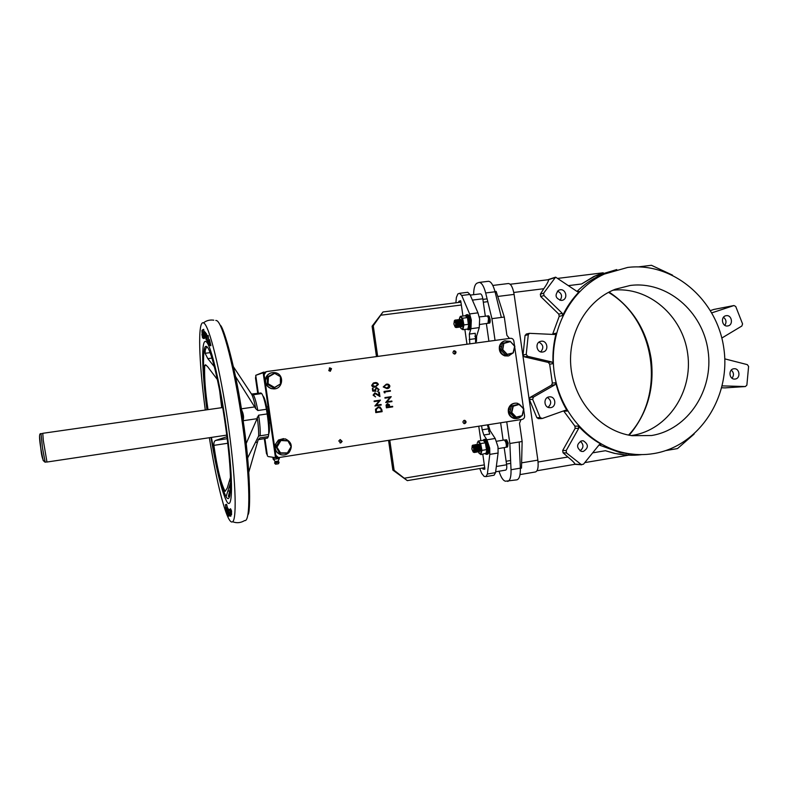 <?xml version="1.0" encoding="UTF-8"?>
<svg xmlns="http://www.w3.org/2000/svg" width="788" height="788" viewBox="0 0 788 788"><rect width="100%" height="100%" fill="white"/><g stroke="black" fill="none" stroke-linecap="round" stroke-linejoin="round"><path stroke-width="1.18" d="M628.174 453.573L626.027 453.701M603.401 273.948L605.509 273.544M630.242 453.888L628.095 453.957M605.342 273.19L607.44 272.717M635.276 454.41L620.294 452.706L599.028 444.964M654.139 453.504C644.318 455.168 634.448 454.962 624.539 452.883C588.498 445.378 558.436 410.715 553.915 370.242C549.266 329.778 570.817 289.354 604.268 274.096L627.642 267.447C673.139 261.695 717.287 299.795 723.837 348.385C731.037 396.876 699.311 445.969 654.139 453.504M577.003 291.422C583.928 284.645 591.66 279.287 600.19 275.337L612.187 270.954M579.456 291.491C572.649 298.455 567.045 306.473 562.642 315.535L562.248 313.299L543.996 295.539L543.671 293.166L555.619 277.149L577.377 291.678L579.456 291.491L577.929 291.924M552.555 334.398L559.204 316.372L562.642 315.535M556.161 333.186C553.59 343.115 552.546 353.28 553.028 363.682L551.639 361.928L527.635 356.314L526.226 354.393L528.275 334.713L529.447 333.324L554.457 334.496L556.161 333.186L552.762 333.895M538.677 418.645L536.855 417.679L529.418 399.555L530.225 397.329L551.521 385.145L552.358 383.086L549.65 364.164L553.028 363.682M555.757 382.732C558.2 392.838 562.051 402.284 567.301 411.05L565.301 410.292L542.252 418.487L540.154 417.591L532.668 399.329L533.476 397.083L554.91 384.81L555.757 382.732L552.358 383.086M574.629 464.309L575.033 464.142C574.491 462.783 572.108 460.409 567.882 457.02L563.056 452.785L562.711 450.431L575.141 428.367L574.905 426.131L563.824 411.188L567.301 411.05M578.451 426.101C585.198 433.518 592.812 439.576 601.283 444.284L599.235 444.708L583.475 464.231L581.288 464.585L566.523 452.952L566.178 450.578L578.697 428.357L578.451 426.101L574.905 426.131M630.203 285.473C666.865 280.636 702.748 311.319 708.057 350.699C713.908 389.991 688.042 429.637 651.577 435.518L632.006 435.695C601.274 431.331 574.836 402.501 571.044 368.331C567.094 334.171 586.42 300.238 615.408 289.216L630.203 285.473M612.887 290.25C648.376 286.044 682.782 315.84 687.697 353.773C693.115 391.646 667.978 429.677 632.725 435.331L631.188 435.567M526.542 333.974L525.064 335.412L523.025 354.955L524.424 356.856L548.271 362.431L549.65 364.164M711.85 312.836L733.973 305.537L735.736 306.483L742.572 323.917L741.853 326.015L721.828 338.042M724.783 358.865L747.329 364.637L748.6 366.45L746.876 385.125L745.379 386.544L722.222 385.884M724.832 325.336C726.733 322.243 726.28 319.554 723.482 317.259M727.679 325.946L727.817 325.927C733.598 325.158 731.963 314.639 726.221 315.692L725.965 315.732C720.262 316.628 722.005 327.01 727.679 325.946M732.013 378.22C734.14 375.305 733.894 372.586 731.284 370.084M735.204 379.028C740.868 378.417 739.765 368.124 734.101 368.745L733.746 368.784C728.142 369.365 729.117 379.55 734.721 379.077L735.204 379.028M580.086 450.874C583.81 447.781 583.898 444.58 580.352 441.26M583.258 451.475C588.675 448.008 588.725 444.462 583.376 440.827L581.731 440.807C576.353 444.136 576.245 447.663 581.386 451.406L583.258 451.475M548.064 407.298C551.758 403.791 551.551 400.521 547.453 397.477M550.674 407.632C556.653 406.982 555.934 396.65 549.916 396.837L549.128 396.886C543.287 397.487 543.74 407.554 549.62 407.672L550.674 407.632M540.716 351.862C543.976 347.922 543.385 344.691 538.943 342.179M542.705 352L543.021 351.95C549.246 350.916 547.374 340.12 541.169 341.253L540.598 341.371C534.579 342.681 536.658 353.142 542.705 352L543.021 351.95M560.032 300.386C562.681 296.278 561.814 293.185 557.421 291.107M561.667 300.464L562.898 300.13C568.197 298.159 565.705 288.792 560.14 289.777L558.702 290.201C554.417 295.195 555.402 298.613 561.667 300.464M507.699 446.422L508.033 443.427L506.438 440.236M506.004 440.659L505.817 441.349M490.274 320.923L489.279 316.54M489.072 316.352L488.53 316.362M488.481 316.412L488.215 316.904M488.511 321.346L488.934 322.194M489.476 322.607L490.146 321.78M506.645 445.88L507.068 446.402M725.019 387.883L721.759 387.785M710.53 310.551L713.859 309.438M536.992 470.751L574.876 464.309L581.731 464.792M559.204 316.372L558.81 314.146L540.686 296.524L540.351 294.17L543.799 288.713C546.911 284.232 548.527 281.217 548.655 279.681L510.191 284.241M499.021 471.234C500.941 477.301 503.099 480.631 505.472 481.212L516.928 479.833C519.361 479.055 520.504 475.164 520.346 468.161L519.223 441.969L522.139 441.487L521.489 468.121L520.346 468.318M494.992 291.55L496.144 291.402L504.29 317.042L491.929 318.657L485.664 292.959C483.812 286.014 481.616 282.508 479.055 282.429L477.045 283.148C474.859 284.31 473.716 288.162 473.618 294.692M520.986 419.6L519.519 423.245L522.139 441.487M509.462 338.446L506.911 335.314L504.29 317.042M507.718 481.409C510.102 480.641 511.205 476.75 511.028 469.737L509.846 443.486L506.733 421.826M495.051 340.416L491.929 318.657M519.223 441.969L509.846 443.486M501.355 317.426L495.051 291.787C493.18 284.862 490.954 281.365 488.343 281.306L479.055 282.429M520.021 474.593L535.515 471.953C537.84 470.968 538.618 467.028 537.859 460.133L514.111 294.397C512.88 287.453 510.988 283.828 508.437 283.522L492.815 285.443M592.665 452.854L605.411 450.716L614.896 453.405C623.83 455.346 632.754 455.75 641.678 454.617M605.411 450.716L614.443 453.386L626.874 455.09M624.648 454.922L623.653 454.903M622.382 454.774L623.141 454.765M631.03 454.223L631.976 454.105M558.081 278.351L603.224 272.796L593.916 276.43L581.593 283.976L594.901 276.135L616.768 269.565M599.382 274.066L600.387 273.82M607.184 272.52L608.346 272.353M665.83 450.569L677.503 448.579L694.12 434.07M638.516 266.876L651.43 265.29L672.528 275.14M487.595 425.855L488.54 425.707L490.215 430.878L495.179 438.483L497.996 446.757L498.085 453.021L489.801 454.38L487.368 474.021L485.93 476.602L484.127 476.415L481.675 473.381L479.764 468.525M495.179 438.483L486.915 439.812L489.703 448.106L489.801 454.38M469.944 294.446L477.961 312.846L479.646 318.933L479.262 327.601L470.958 328.704L471.313 320.026L469.628 313.929L461.709 295.47L469.944 294.446L467.747 292.289L459.552 293.303L461.709 295.47M480.237 293.885L480.365 293.855C481.448 294.003 482.266 295.648 482.817 298.8L472.406 300.1M505.532 470.121L505.699 470.111C506.674 469.668 506.989 467.895 506.635 464.772L504.182 447.653M503.108 440.196L500.616 422.792M488.905 341.253L486.373 323.592M485.309 316.136L482.817 298.8M460.872 301.706L458.744 301.971L458.843 301.292L460.527 300.701L460.803 301.252L462.93 316.037M464.861 329.453L466.979 344.238M478.759 426.219L480.838 440.65M482.798 454.292L484.856 468.653L484.758 469.244L482.945 469.067L482.611 468.042M475.509 341.657L476.454 341.519L476.612 336.131L479.262 327.601M477.961 312.846L469.628 313.929M455.888 302.789L456.38 297.411L457.897 293.894L459.552 293.303M469.815 343.854L469.333 334.073L470.958 328.704M475.706 343.056L475.233 333.285L469.333 334.073M488.028 428.869L482.167 429.795L483.832 435.006L489.712 434.07L487.457 424.85M482.167 429.795L481.586 425.776M498.085 453.021L495.534 472.642L494.066 475.223L485.93 476.602M495.534 472.642L487.368 474.021M483.832 435.006L486.915 439.812M468.742 327.03L467.422 317.209M460.153 327.05L461.482 328.97L462.221 328.872C464.408 327.325 462.064 315.23 459.985 317.337L460.31 316.382L465.216 315.742L467.56 317.584L468.87 324.272L467.855 329.01L462.92 329.709L463.935 324.922L462.625 318.224L460.31 316.402L459.434 318.332M459.985 317.337L459.187 319.564M459.729 325.759L460.025 326.695M460.763 328.251L462.92 329.709M460.941 325.336L461.364 326.035M460.596 320.342L461.522 326.36M461.807 326.468L461.285 326.557M460.793 325.986L460.359 324.932M460.773 319.603C462.123 321.149 462.526 323.356 461.965 326.232M468.87 324.272L463.935 324.922M467.56 317.584L462.625 318.224M465.531 315.486L466.388 314.776C467.826 314.993 468.919 317.278 469.678 321.612C470.19 326.37 469.737 329.098 468.308 329.798L467.304 329.325M468.308 329.798L469.49 329.64C470.929 328.941 471.382 326.212 470.869 321.465C470.111 317.121 469.008 314.845 467.57 314.629L466.388 314.776M465.324 315.781L465.856 315.22C467.314 314.973 468.456 317.131 469.284 321.681C469.786 326.665 469.254 329.266 467.688 329.502L467.097 329.157M474.12 452.411L474.819 448.628L472.564 445.397L473.293 445.112L474.898 448.618L474.465 452.499M472.623 445.22L472.14 445.88M505.492 440.738L505.669 440.226M505.945 439.832L506.635 439.793L508.23 443.211M508.152 443.23L505.906 439.822M505.364 439.931L506.054 439.891L507.649 443.309L507.383 447.052L506.851 447.091M506.842 447.141L507.57 443.319L505.315 439.911M504.783 440.029L505.463 439.98L507.058 443.408L506.792 447.151L506.27 447.19M506.241 447.21L506.98 443.417L504.734 440.009M496.617 441.25L504.468 439.98L506.477 443.496L506.211 447.249L498.203 448.628M477.607 448.116L477.508 446.983M477.597 445.397L477.764 444.796M473.293 445.121L478.641 444.265L480.247 447.751M480.168 447.761L477.991 444.334M477.42 446.707L477.991 450.135M477.39 449.938L476.917 447.091M477.006 445.496L477.173 444.895M478.04 444.353L479.656 447.85L479.163 451.731L479.567 447.86L477.4 444.422M476.671 445.003L477.981 451.13M476.789 450.027L476.326 447.2M476.326 446.914L476.395 445.742M476.415 445.584L476.582 444.993M477.449 444.452L479.055 447.948L478.809 451.751L478.976 447.958L477.045 444.402L476.553 444.875M476.612 445.043L477.39 451.228M476.248 446.924L476.799 450.303M475.735 446.757L475.804 445.841M475.824 445.712L475.982 445.092M476.858 444.55L478.464 448.037L478.021 451.918M477.705 451.859L478.385 448.057L476.454 444.501L475.962 444.964M475.932 445.033L476.799 451.327M475.656 447.032L476.208 450.391M475.144 447.131L475.213 445.939M475.233 445.781L475.391 445.19M476.257 444.639L477.873 448.136L477.626 451.938L477.794 448.155L475.863 444.59L475.371 445.062M475.341 445.131L476.208 451.425M475.006 450.273L474.563 447.535M474.553 446.963L474.622 446.038M474.642 445.909L474.8 445.289M475.666 444.737L477.272 448.234L476.839 452.105M476.523 452.046L477.193 448.244L475.272 444.688L474.78 445.161M474.75 445.23L474.583 445.811L474.839 445.338M474.563 445.929L474.474 447.003M474.474 447.249L475.016 450.559M473.962 447.21L474.031 446.136M474.051 446.008L474.209 445.387M475.075 444.826L476.681 448.333L476.248 452.204M475.932 452.145L476.602 448.342L474.435 444.905M474.159 445.328L473.992 445.909L474.248 445.437M473.972 446.028L473.884 446.993M473.46 446.087L473.618 445.486M474.474 444.924L476.09 448.431L475.647 452.302M475.331 452.243L476.011 448.441L473.844 445.003M473.568 445.427L473.401 445.988L473.657 445.525M473.884 445.023L475.489 448.52L475.056 452.401M474.74 452.342L475.41 448.539L473.253 445.092M506.467 446.826L507.029 446.56L506.625 446.087M478.129 450.509L478.385 451.061M477.902 451.179L477.548 450.421M476.937 448.224L477.39 450.214M477.538 450.598L477.794 451.16M477.301 451.278L476.957 450.509M476.937 450.687L477.213 451.258M476.71 451.366L476.366 450.598M476.198 450.106L475.834 448.402M476.346 450.775L476.622 451.357M476.119 451.465L475.775 450.687M475.607 450.184L475.243 448.5M475.164 448.51L475.607 450.47M475.755 450.864L476.031 451.455M475.528 451.554L475.174 450.775M475.164 450.963L475.44 451.554M474.937 451.652L474.583 450.874M474.563 451.051L474.849 451.652M473.775 448.796L472.199 445.841L471.854 449.052L473.214 452.046L473.775 448.796M473.312 452.125L474.081 452.44L474.346 448.707L472.859 445.447L472.199 445.841M473.43 446.047L474.435 451.682M473.086 445.604L473.716 445.624M473.972 445.88L475.016 451.623M474.563 445.781L475.607 451.524M474.918 451.721L474.553 451.179M473.815 446.816L473.952 445.998M475.509 451.632L475.144 451.091M475.016 450.805L474.386 446.993M474.396 446.796L474.543 445.9M474.987 444.846L475.499 445.338M475.607 450.716L474.977 446.885M475.489 445.19L476.1 445.24M476.08 445.092L476.691 445.141M476.799 450.539L476.159 446.678M476.169 446.481L476.326 445.604M477.262 444.905L478.582 451.031M477.853 444.806L479.173 450.933M477.981 450.352L477.341 446.471M478.73 445.131L479.764 450.834M477.942 446.175L478.099 445.309M479.922 444.944L480.739 446.766M507.088 446.609L507.61 446.461M507.758 446.166L506.773 440.728M506.477 440.403L505.807 440.275M507.167 446.264L506.182 440.817M505.896 440.502L505.226 440.374M506.585 446.363L505.6 440.906M386.258 384.239L383.214 386.947L386.888 388.612C388.681 388.543 389.676 387.666 389.863 385.992C389.213 384.416 388.011 383.825 386.258 384.239L383.293 386.938L386.888 388.612M390.356 390.553L384.032 391.469L384.209 392.66L384.977 392.936L384.839 391.951L390.434 391.134L390.356 390.553L384.111 391.459L384.977 392.936M391.232 396.659L384.918 397.585L384.997 398.157L389.991 397.428L385.706 402.53L391.951 401.604L391.863 401.033L386.967 401.752L391.232 396.659L384.997 397.576L385.076 398.147M391.863 401.033L386.967 401.752M389.912 397.447L385.706 402.53M392.631 406.312L389.745 406.736L389.341 404.648L387.499 403.614L386.09 405.081L386.396 407.82L392.71 406.884L392.631 406.312L389.745 406.726M374.743 382.682L373.315 383.017L371.68 385.391C372.35 386.957 373.551 387.519 375.305 387.075L378.358 384.436C377.708 382.85 376.506 382.269 374.743 382.682L373.394 383.007L371.759 385.381C372.419 386.947 373.63 387.509 375.374 387.066M376.585 388.159L378.368 389.577L377.61 391.725L379.097 389.508L376.556 387.568L374.802 389.902L375.029 390.641L373.325 390.533L373.01 388.336L372.369 388.425L372.744 391.075L375.984 391.291L375.452 389.912L376.615 388.159L378.447 389.567L377.61 391.725M372.369 388.425L372.675 391.094L375.984 391.291M376.556 387.568L374.724 389.912L374.95 390.641M374.861 393.478L379.944 396.541L379.314 392.158L378.595 392.257L379.018 395.192M378.595 392.257L379.097 395.251L374.999 392.897L373.088 395.133L375.561 396.925L373.817 395.064L375.127 393.468L379.944 396.541M380.456 400.097L374.103 401.023L374.192 401.604L379.205 400.865L374.901 405.987L381.175 405.052L381.087 404.48L376.162 405.209L380.456 400.097L374.182 401.013L374.27 401.594M381.087 404.48L376.171 405.199M379.126 400.885L374.901 405.987M378.427 406.825L375.521 409.228L375.777 412.616L382.131 411.671L381.835 409.671L380.092 407.022L378.309 406.835L375.6 409.218L375.856 412.607M340.219 439.546L342.14 441.408L340.712 442.935L338.81 440.955L340.219 439.546M329.847 367.858L331.512 368.656L330.339 371.256L328.793 370.626L329.847 367.858M464.27 420.339L464.841 420.359C466.486 421.511 466.457 422.604 464.743 423.629L464.132 423.599C462.526 422.427 462.576 421.344 464.27 420.339M454.262 350.749C456.311 351.379 456.577 352.453 455.05 353.97L454.735 354.039C452.716 353.438 452.44 352.374 453.918 350.847L454.262 350.749M523.695 409.642L524.581 415.847C524.68 417.758 523.853 418.95 522.099 419.423L279.513 457.464C277.484 457.572 276.233 456.646 275.741 454.666L264.216 375.265C264.118 373.236 265.064 371.985 267.034 371.512L510.476 338.308C512.279 338.259 513.412 339.165 513.855 341.027L514.554 345.883M514.702 346.947L523.537 408.588M453.602 351.015C455.1 351.744 455.316 352.748 454.252 354.029M463.886 420.457C465.206 421.462 465.235 422.486 463.955 423.54M329.286 368.045L330.733 368.853L330.113 371.266M340.13 439.566L341.322 441.369L339.973 442.886M278.213 457.404L275.14 454.587L263.645 375.452L266.147 371.759M381.402 411.188L376.418 411.937L376.24 409.464L378.388 407.416L380.87 408.627L381.402 411.188L376.418 411.927M378.565 407.396L380.791 408.637L381.323 411.188M379.314 392.158L378.664 392.247M373.088 395.133L375.561 396.925M374.753 392.907L373.167 395.123M375.295 386.484L372.399 385.273L373.748 383.51L376.437 383.283L377.718 384.505L375.295 386.484M374.763 383.273L376.359 383.293L377.639 384.524L375.275 386.494M386.09 405.081L386.475 407.81M387.578 403.604L386.169 405.071M387.026 407.14L387.657 404.175L389.114 406.835L387.026 407.14L389.114 406.835M387.637 404.185L388.957 405.702M388.878 405.712L389.026 406.835M386.809 388.041L383.933 386.819L385.834 384.908L387.942 384.839L389.213 386.061L386.809 388.041M386.297 384.83L387.863 384.849L389.134 386.071L386.76 388.041M258.257 393.35L255.992 377.127M267.191 454.223L264.817 438.512M267.329 455.188L266.442 453.415L264.295 438.601M257.725 393.419L255.499 378.043L255.844 376.093M276.076 456.459L276.174 457.769L268.166 456.557L276.174 457.769L278.322 457.424M266.117 371.769L255.726 375.324L263.734 372.094L263.921 372.724L263.172 372.842L275.416 457.207L276.834 457.02M264.581 372.625L264.019 373.384M255.726 375.324L258.346 393.33M264.906 438.502L267.447 456.025M226.747 435.114L46.975 462.034L43.301 440.443L42.769 433.311L222.708 407.534M243.551 416.872L242.793 412.745M229.15 510.112L228.766 509.501M229.456 509.994L228.412 510.545L229.456 509.994M230.382 512.968L229.643 509.915M228.412 510.545L229.702 515.982L230.874 516.199L230.598 514.397M230.392 511.215L230.431 514.337L231.534 514.781L231.485 510.732L230.529 508.752L229.623 509.462L230.392 511.215L231.485 510.732M210.79 345.075L209.46 339.608L208.465 340.446L209.588 345.311L210.79 345.075L210.859 345.765L209.588 345.311M208.721 340.229L208.15 335.422L206.958 336.19L207.53 341.992M207.411 341.894L207.687 343.529L209.086 343.962L208.997 343.066M207.145 336.072L206.348 333.679M205.885 333.482L204.732 333.551L205.875 333.915L205.432 332.408M227.702 508.073L226.658 508.555L227.742 508.388M228.402 509.659L227.89 508.299M227.151 512.239L227.643 515.913L228.806 516.179L228.717 515.539M205.294 410.026C198.901 362.293 197.493 320.184 203.471 322.863L203.698 322.972C209.076 325.237 220.177 369.296 227.811 421.954C235.484 474.612 237.257 518.987 232.618 521.745C231.652 522.474 230.5 521.705 229.16 519.459C223.585 510.24 215.469 475.863 209.352 437.724M205.008 332.575L204.516 331.649M233.484 366.853L251.658 394.315L253.263 394.739L261.724 393.547C263.251 395.753 264.807 401.003 266.393 409.277L267.181 413.936C268.472 422.663 268.964 429.519 268.649 434.493L268.353 436.611L259.892 437.901L258.168 439.832L248.821 472.032M247.639 457.995L258.602 436.059L268.649 434.493M267.181 413.936L258.612 415.187L246.122 443.654M235.533 376.526L255.804 408.755L257.824 410.518L266.393 409.277M230.529 477.193L227.279 487.979L225.132 491.397C220.876 483.418 217.124 468.072 213.873 445.368C213.706 442.738 214.267 441.103 215.548 440.453L226.954 436.71M208.012 409.632C205.333 391.666 204.23 376.959 204.703 365.524L205.373 364.755L207.53 366.558L217.439 379.629M207.382 409.73C203.58 378.959 202.585 358.629 204.397 348.749C204.959 346.621 205.737 345.912 206.742 346.602C211.411 349.212 221.132 391.035 226.648 434.326C232.233 477.676 231.613 505.975 226.215 496.913L226.077 496.676C221.497 487.733 216.621 467.974 211.44 437.409M214.444 366.844L207.825 358.648L205.097 353.3L205.264 350.02L206.515 347.104L207.195 347.331M256.494 394.286L253.283 394.739M252.357 394.187L260.848 392.976L261.36 393.596M268.353 436.611L267.467 438.118L258.218 439.665M226.491 512.318L225.398 504.724L226.717 512.2M225.427 507.59L226.186 507.541M227.496 508.014L226.599 504.3L225.466 504.744M225.565 504.862L226.599 504.3M226.658 508.555L226.885 510.309M227.515 511.126L227.023 512.101L227.87 514.357M227.082 511.166L226.964 508.812L227.988 508.329M227.003 508.851L227.89 512.062M227.683 512.082L227.811 514.387M229.003 514.495L228.776 515.598L227.909 512.515L228.412 512.023M227.959 512.239L228.096 510.496M227.762 510.447L228.678 512.781M227.909 512.269L228.55 512.653M227.909 509.974L228.875 509.442M228.747 510.417L229.682 509.885M229.692 515.943L228.559 512.427L229.141 512.23M229.288 513.234L230.431 513.333M230.441 513.146L229.938 513.224M230.441 511.432L231.603 511.461M209.618 345.479L208.889 345.065L209.46 344.76M208.672 341.332L208.121 341.696L209.017 342.81M207.5 342.583L206.417 338.692L207.205 338.692M206.417 338.692L206.633 336.84L207.096 337.599M206.958 336.19L208.288 335.747M206.249 339.332L206.289 339.904M206.2 339.943L205.126 334.801L206.525 333.767M205.441 334.191L206.407 333.649M205.51 334.27L205.855 335.983L207.057 335.609M205.215 336.2L205.855 335.974L206.367 337.589M205.895 336.821L205.116 336.269M204.732 333.551L204.545 332.851L205.53 332.359M205.294 337.392L204.368 333.856L205.471 333.787M204.368 333.856L204.496 332.831M204.525 334.782L205.166 334.565M202.644 331.531L201.935 330.467L202.358 337.254L203.038 338.328L204.24 338.554L203.353 334.91L203.59 332.132L204.437 337.825M203.363 334.93L204.043 334.861M203.836 333.216L204.397 332.989M203.55 332.132L204.604 331.61M204.092 335.166L204.644 335.107M204.407 337.855L204.91 337.963M202.417 329.936L203.688 329.315L202.417 329.936L203.462 337.491L204.191 337.648L203.462 337.491M204.043 331.896L203.688 329.315M201.787 334.851L203.068 334.654M204.102 338.544L203.087 338.318L203.353 336.703M219.517 389.794L221.704 407.672M227.535 441.507L228.254 447.909M229.84 495.721L229.062 496.795L228.362 496.381L230.628 487.289M243.098 420.477C244.014 417.266 243.462 413.651 241.463 409.632M251.49 394.049L260.976 392.976M268.728 429.637C268.531 419.827 267.112 410.193 264.492 400.737M268.659 434.395L269.26 431.913C270.314 423.589 265.792 397.635 263.054 396.197M513.165 352.61L514.643 346.296L510.181 341.332L503.887 343.095L502.764 349.665L507.226 354.304L513.313 352.886L507.226 354.304M502.37 343.42L510.161 341.332L502.37 343.42L500.804 350.079L502.764 349.665M514.643 346.296L513.323 352.827L514.869 346.228L510.2 341.352M500.804 350.079L505.502 354.955L507.039 354.679L502.32 349.783L503.887 343.095M274.411 373.542L268.422 376.969L268.058 384.12L268.038 376.792L274.362 373.167L280.676 376.861L274.362 373.167L267.349 376.999L267.368 384.298L274.401 387.804L280.41 383.963L280.39 377.038M267.368 384.298L273.682 387.972L280.41 383.963M268.422 376.969L268.068 384.12L274.391 387.804M267.349 376.999L274.362 373.167M287.61 440.906L280.479 440.492L287.748 440.571L291.274 446.944L287.748 440.571L279.75 440.453L280.479 440.492L276.726 446.806L280.508 452.864L287.403 452.923L290.939 446.944M279.75 440.453L276.007 446.737L279.523 453.1L280.508 452.864M287.541 453.248L280.262 453.189L287.403 452.923M276.007 446.737L276.726 446.806L280.479 440.492M522.158 415.355L523.626 409.002L519.174 404.086L511.353 406.037L513.264 406.204L511.786 412.557L516.239 417.138L522.306 415.611L516.071 417.492M511.353 406.037L509.797 412.735L511.786 412.557M523.626 409.002L522.306 415.552L523.862 408.923L519.203 404.116M509.797 412.735L514.485 417.541L516.239 417.138M267.359 379.028L265.743 378.604C265.004 383.539 266.974 386.869 271.653 388.602L273.229 388.848C282.596 389.824 284.99 374.989 275.83 372.813L275.672 372.763C270.786 371.975 267.487 373.906 265.763 378.536L265.635 378.634M271.003 372.921C268.196 373.867 266.374 375.758 265.526 378.604M265.743 378.604L265.507 378.673C264.768 383.598 266.738 386.928 271.407 388.651L275.367 388.691M265.763 378.536L267.359 378.959M276.903 445.23L275.357 444.856C274.628 449.81 276.588 453.11 281.267 454.774C284.222 455.395 286.812 454.646 289.019 452.548C292.939 446.51 291.688 441.95 285.256 438.857L278.716 440.049L275.13 444.767L276.913 445.21M283.542 438.62L278.459 440.029L275.13 444.767M275.357 444.856L275.111 444.836C274.372 449.781 276.342 453.08 281.001 454.735L282.005 454.912M275.376 444.787L276.933 445.171M522.621 407.642L517.775 403.358L516.367 403.131C512.624 403.19 510.151 405.101 508.969 408.883L508.624 408.962M515.263 403.151C511.776 403.456 509.501 405.377 508.427 408.913M510.575 409.386L508.95 408.942C508.319 413.621 510.102 416.754 514.288 418.359L515.047 418.526C517.706 418.832 519.903 417.926 521.656 415.808M522.661 414.094L523.291 411.356M508.95 408.942L508.408 408.972C507.777 413.641 509.56 416.773 513.746 418.379L515.982 418.595M508.969 408.883L510.585 409.317M256.553 385.322L256.425 384.406M510.092 341.342L504.734 340.918C502.291 341.825 500.705 343.588 499.976 346.228L499.572 346.365M505.177 340.79L504.192 341.037C501.759 341.933 500.173 343.696 499.444 346.336M501.592 346.75L499.966 346.287C499.326 350.946 501.109 354.108 505.315 355.772L508.752 355.861L512.949 352.985M513.51 352.059L514.357 348.444M513.471 344.76L510.299 341.45M499.966 346.287L499.434 346.395C498.804 351.044 500.577 354.206 504.773 355.871L508.142 355.969M499.976 346.228L501.601 346.681M265.664 448.057L265.536 447.17M265.526 447.101L265.389 446.116M277.031 457.631L277.209 458.823L279.366 458.389L278.125 461.128L275.13 461.581M279.041 462.526L278.509 463.708L277.455 463.955L275.524 464.191L274.618 463.147M279.238 457.493L279.366 458.389M273.83 457.414L274.096 459.256L277.209 458.823M272.875 457.267L273.16 459.256L274.096 459.256M609.075 292.053C632.449 307.773 646.475 330.034 651.164 358.855C654.71 388.001 647.391 413.454 629.198 435.222M510.742 463.344L506.536 464.043M484.719 467.688L407.317 480.631L394.118 470.269L389.774 440.167M388.563 440.364L392.857 470.101L407.317 480.631M382.988 311.969L372.084 326.202L373.256 325.769L382.988 311.969L460.931 302.159M482.896 299.391L487.102 298.859M628.568 435.094C666.215 395.123 655.715 320.184 608.494 292.368M377.679 356.422L373.256 325.769M376.477 356.58L372.084 326.202M392.857 470.101L394.118 470.269M486.817 451.583L485.201 441.93M478.227 441.073L483.103 440.285L485.546 442.787L486.876 449.584L486.117 453.218L480.867 454.607L481.961 450.381L480.641 443.575L478.227 441.073L477.203 443.22M478.217 451.849L480.168 453.77C482.483 452.992 480.069 440.65 477.892 442.078L477.912 441.575M478.828 452.992L480.867 454.607M478.513 444.915L478.306 445.466M478.277 445.653L478.227 447.013M478.267 444.521L479.321 445.171M479.606 445.791C480.424 448.461 480.463 450.322 479.734 451.357L479.705 451.376M486.876 449.584L481.961 450.381M485.546 442.787L480.641 443.575M483.192 440.187L484.019 439.448C485.605 439.724 486.826 442.245 487.693 447.013C488.176 451.317 487.782 453.77 486.482 454.371L485.467 453.937M486.482 454.371L487.664 454.184C488.964 453.583 489.368 451.13 488.875 446.826C488.018 442.058 486.787 439.537 485.201 439.261L484.019 439.448M483.113 440.295L483.507 439.901C485.103 439.694 486.354 442.078 487.289 447.062C487.782 451.583 487.299 453.937 485.851 454.105L485.369 453.868M455.602 327.375L456.695 325.286L456.301 322.203L456.262 327.522L455.681 327.365M487.999 315.88L488.688 315.86L490.156 319.337L489.742 323.07L489.21 323.09M488.452 322.095L488.787 322.745M488.836 322.814L489.486 319.426L487.368 315.939M489.2 323.139L490.077 319.347L487.959 315.86M487.408 315.949L488.107 315.929L489.565 319.416L489.161 323.149M479.281 316.914L487.516 316.008L488.984 319.485L488.57 323.228L488.038 323.247M488.038 323.297L488.905 319.495L488.393 319.564L487.979 323.307L479.872 324.449M460.133 319.406L462.014 323.021L461.63 326.813L461.935 323.031L459.877 319.524M460.744 326.232L460.35 325.257M460.34 325.474L460.714 326.331M459.325 319.623L459.936 319.554L461.423 323.1L460.625 326.951L461.344 323.11L459.286 319.603M460.143 326.301L459.759 325.326M459.749 325.552L460.123 326.409M460.822 323.179L459.965 326.931L460.744 323.188L458.941 319.564L460.822 323.179M459.552 326.38L459.227 325.611M458.695 323.385L459.079 325.395M459.207 325.779L459.522 326.488M457.188 319.79L458.744 319.701L460.231 323.257L459.611 327.128L460.143 323.267L458.094 319.761M458.951 326.459L458.567 325.454M458.557 325.69L458.931 326.557M458.143 319.78L459.631 323.336L459.01 327.207L459.552 323.346L457.503 319.829M458.36 326.527L457.966 325.523M457.956 325.759L458.33 326.636M457.542 319.859L459.03 323.415L458.419 327.286L458.951 323.425L456.902 319.908M457.759 326.606L457.444 325.818M457.296 325.316L456.991 323.612M457.355 325.828L457.739 326.715M455.405 320.026L456.951 319.938L458.439 323.494L457.818 327.365L458.35 323.504L456.311 319.987M457.168 326.675L456.843 325.897M456.351 320.007L457.838 323.572L457.227 327.444L457.759 323.582L455.71 320.066M457.119 326.882L456.626 326.853M456.567 326.754L456.232 325.907M456.213 326.104L456.548 326.862M455.75 320.086L457.237 323.651L456.705 327.512L457.158 323.661L455.08 320.174M458.803 320.568L459.64 326.331M456.853 322.243L456.912 323.622M456.419 320.893L457.247 326.646M453.878 324.026L455.139 327.059L455.809 323.829L454.331 320.824L453.878 324.026M455.513 327.375L456.134 323.789L454.577 320.608L456.695 325.286M456.301 322.203L455.188 320.214L454.361 320.785M455.306 321.169L456.104 326.695M455.828 320.972L456.656 326.734M456.548 326.833L456.193 326.242M457.01 320.795L457.848 326.567M457.601 320.716L458.449 326.488M457.749 326.675L457.345 326.005M458.212 320.647L459.04 326.409M458.902 326.636L458.399 326.656M458.34 326.596L457.946 325.936M458.941 326.527L458.537 325.868M459.404 320.489L460.241 326.242M460.103 326.478L459.591 326.508M459.532 326.449L459.187 325.907M459.995 320.421L460.832 326.163M460.133 326.37L459.778 325.828M460.724 326.291L460.379 325.749M461.197 320.263L462.024 326.005M490.156 322.184L489.378 316.717M489.102 316.392L488.432 316.234M488.924 322.716L489.417 322.558M489.565 322.262L488.787 316.796M488.511 316.461L487.841 316.313M488.974 322.351L488.196 316.865M488.393 322.43L488.491 319.554M599.816 444.245L601.283 444.284M724.724 387.903L745.3 386.534M713.603 309.497L733.835 305.577M524.424 356.856L527.635 356.314M548.271 362.431L551.639 361.928M523.025 354.955L526.226 354.393M525.064 335.412L528.275 334.713M575.033 464.142L581.288 464.585M563.056 452.785L566.523 452.952M575.141 428.367L578.697 428.357M562.711 450.431L566.178 450.578M548.655 279.681L554.575 277.731M540.351 294.17L543.671 293.166M558.81 314.146L562.248 313.299M540.686 296.524L543.996 295.539M536.855 417.679L540.154 417.591M529.418 399.555L532.668 399.329M530.225 397.329L533.476 397.083M551.521 385.145L554.91 384.81M495.051 291.787L485.664 292.959M520.346 468.161L511.028 469.737M537.81 468.496L538.066 466.86M512.584 288.26L511.422 285.817M537.859 460.133L521.617 462.851M514.111 294.397L497.75 296.455M581.593 283.976L568.591 285.611M543.799 288.713L513.776 292.466M538.076 462.024L567.882 457.02M484.866 468.742L482.945 469.067M484.778 468.082L482.66 468.436M460.763 301.055L458.843 301.292M506.635 464.772L496.332 466.496M476.612 336.131L474.888 336.358M475.085 338.712L469.195 339.51M490.215 430.878L488.501 431.154M263.645 375.452L264.216 375.265M275.14 454.587L275.741 454.666M255.499 378.043L256.011 377.876M266.442 453.415L266.994 453.494M206.939 409.79C201.836 370.744 201.058 337.894 206.101 341.677C211.046 344.238 221.438 388.839 227.338 435.134C233.317 481.498 232.598 511.471 226.826 501.631C221.871 492.126 216.592 470.741 210.987 437.478M257.223 417.167C258.306 424.929 258.779 431.213 258.651 436.01M251.658 394.315C252.997 396.748 254.376 401.555 255.804 408.755M215.814 320.43L216.69 320.618C222.807 322.765 235.031 370.232 242.625 424.968C250.288 479.725 250.683 522.405 244.674 520.543C240.714 522.937 236.696 523.33 232.618 521.745M204.703 365.524L206.377 365.307M229.121 487.673L230.588 487.437M213.873 445.368L227.565 443.289M215.548 440.453L227.2 438.699M228.362 496.381L229.663 496.164M229.406 491.151L230.46 490.983M255.539 442.423L257.548 442.117M241.335 408.834L254.859 406.894M243.137 420.733L256.839 418.714M207.825 358.648L211.992 358.097M205.097 353.3L210.12 352.65M253.263 394.739C254.731 396.965 256.258 402.225 257.824 410.518M258.612 415.187C259.912 423.934 260.424 430.8 260.158 435.774M259.892 437.901L259.055 439.389M45.182 462.172C42.985 461.344 41.537 456.735 40.818 448.352C39.065 437.744 39.124 432.858 41.006 433.705L42.513 448.116L45.182 462.172L46.876 461.916M39.558 435.744L40.779 448.362L43.202 460.625M510.191 341.657L504.251 343.332M510.21 341.381L514.86 346.218M268.442 383.914L274.441 387.401M280.676 376.871L280.695 384.16M280.715 440.837L277.159 446.816M280.262 453.189L276.726 446.806L280.272 453.189M522.296 415.611L516.061 417.492L511.343 412.666L512.909 405.948L519.164 404.086M519.193 404.431L513.264 406.204M519.203 404.126L523.843 408.913M274.588 462.783L278.982 462.123L278.134 461.157M279.021 462.172L274.657 463.196L275.13 461.61M404.569 478.168L484.315 464.89M506.132 461.256L510.614 460.507M487.792 301.656L483.31 302.228M461.344 305.005L381.057 315.18M620.294 452.706L624.539 452.883M600.19 275.337L604.268 274.096M581.78 440.797L583.376 440.827M549.088 396.896L549.916 396.837M561.686 300.464L562.898 300.13M724.802 387.903L745.379 386.544M713.751 309.457L733.973 305.537M526.226 334.043L529.447 333.324M600.289 444.097L600.811 444.117M548.34 279.553L555.038 277.337M538.184 418.655L541.494 418.576M593.916 276.43L594.901 276.135M628.558 455.178L584.765 462.625M505.699 470.111L495.642 471.805M480.365 293.855L470.239 295.116M464.093 420.378L464.841 420.359M330.733 368.853L331.512 368.656M341.322 441.369L342.14 441.408M266.758 406.943L268.087 406.746M269.112 423.048L270.432 422.851M205.264 350.02L204.397 348.749M230.657 482.266L226.077 496.676M220.177 325.217C223.201 325.375 236.321 370.025 242.832 418.645C250.535 467.117 250.811 513.589 247.934 514.702M227.2 512.584L226.629 512.476M227.929 508.28L226.964 508.812M228.835 509.422L227.85 509.964M205.491 332.329L204.516 332.831M228.037 491.131L229.485 490.894M229.062 496.795L229.574 496.716M203.471 322.863C206.397 320.529 209.844 319.632 213.804 320.184M41.006 433.705L42.71 433.459M507.048 354.679L513.303 352.886M515.047 418.526L514.505 418.536M504.734 340.918L504.192 341.037M273.653 459.552L275.14 461.61M454.331 320.824L454.765 320.214"/></g></svg>
